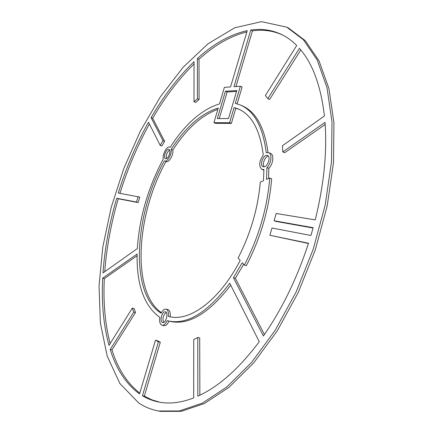 <?xml version="1.0" encoding="UTF-8"?>
<svg xmlns="http://www.w3.org/2000/svg" width="433" height="433" viewBox="0 0 433 433"><rect width="100%" height="100%" fill="white"/><g stroke="black" fill="none" stroke-linecap="round" stroke-linejoin="round"><path stroke-width="0.65" d="M286.77 27.171L288.54 28.053L305.243 40.653L319.029 60.847L328.907 88.5L333.957 122.902L333.497 162.7L327.202 205.902L315.235 250.058L298.229 292.535L277.266 330.834L253.7 362.903L228.97 387.346L204.446 403.496L181.286 411.328L160.367 411.35L158.418 410.987C151.187 409.607 144.584 406.906 138.609 402.89L119.881 383.508L107.178 356.034L100.353 322.818L99.043 285.867L102.821 246.87L111.243 207.245L123.892 168.253L140.368 131.085L160.259 96.987L183.078 67.321L208.186 43.657L234.724 27.782L261.467 21.65L286.77 27.171L303.425 39.755L317.167 59.949L326.996 87.612L332.003 122.041L331.499 161.882L325.172 205.145L313.173 249.37L296.15 291.918L275.182 330.282L251.622 362.41L226.908 386.907L202.417 403.096L179.294 410.955L158.418 410.987M138.138 196.566L136.492 202.049L116.704 198.254C109.311 223.352 104.743 248.244 102.989 272.925L137.321 248.569C139.394 217.485 148.059 187.613 163.306 158.96C162.202 154.494 166.938 145.704 169.741 147.074L170.18 147.328C185.216 123.962 201.648 109.495 219.477 103.92L224.397 87.347L230.551 86.93L247.232 30.656C230.194 34.429 213.577 43.728 197.383 58.563L197.437 98.773L194 101.76L194.044 61.67C178.115 77.09 163.804 95.747 151.112 117.641L162.965 140.693L160.205 145.412L148.503 122.214C136.141 144.4 126.073 168.004 118.285 193.037L139.778 197.107L138.127 202.584L118.29 198.769C111.081 223.249 106.567 247.557 104.748 271.68M246.859 31.912C230.486 35.993 214.53 45.119 198.996 59.278L199.099 99.46L195.662 102.448L194 101.76M194.044 63.932C178.726 79.05 164.941 97.16 152.687 118.252L164.594 141.304L161.834 146.018L160.205 145.412M149.407 124.011C137.38 145.764 127.556 168.87 119.936 193.329M166.218 312.382C163.127 315.164 162.278 318.509 163.679 322.428M217.869 109.332C201.561 115.248 186.542 128.817 172.805 150.04C173.676 154.641 169.016 162.927 166.332 161.601L164.372 160.854C134.187 214.508 129.278 293.877 161.141 313.238C162.662 310.239 164.313 308.875 166.083 309.14C167.993 309.909 168.751 312.312 168.345 316.35L169.206 316.566M166.012 161.487C136.406 214.156 131.08 291.609 161.417 312.686M166.083 309.14L167.923 309.617C169.833 310.38 170.591 312.772 170.207 316.783M263.924 170.218L262.03 169.498C258.609 166.353 259.015 161.536 263.259 155.03C260.098 130.079 251.735 114.707 238.177 108.916L234.069 107.563L229.593 122.696L213.913 122.669L218.264 107.996C201.264 113.322 185.557 127.129 171.143 149.423C172.009 154.029 167.349 162.326 164.67 161M239.054 109.3L235.823 108.299L231.357 123.416L215.639 123.367L213.913 122.669M236.542 91.428L227.136 91.975L219.239 118.599M230.708 285.152C208.874 313.562 188.593 325.627 169.871 321.34L167.16 320.647C165.606 323.954 163.891 325.481 162.012 325.232C159.961 324.355 159.23 321.746 159.826 317.4C144.129 305.963 136.557 284.833 137.115 254.025L102.686 278.143L104.331 278.587C103.13 302.256 105.067 323.916 110.139 343.569M169.011 321.124C167.457 324.414 165.742 325.941 163.863 325.686L162.012 325.232M137.088 255.724L104.331 278.587M102.686 278.143C101.409 302.77 103.514 325.183 109.002 345.382L132.341 308.09L134.1 308.534L135.497 312.529L111.979 349.886C117.863 368.808 127.14 383.21 139.799 393.094M132.341 308.09L133.732 312.09L110.226 349.501C116.325 369.284 126.1 384.082 139.561 393.906L155.463 340.246L157.32 340.684L160.302 342.167L144.33 396.13L151.794 399.811L159.842 402.235M155.463 340.246L158.44 341.734L142.441 395.762C147.485 398.798 152.957 400.898 158.873 402.057C169.417 404.146 181.021 402.771 193.681 397.922L193.746 339.542L197.762 337.491L199.705 337.962L199.851 395.221M240.364 86.259L235.308 103.357L240.228 104.932C254.252 110.956 262.928 126.891 266.246 152.746L268.671 152.66C272.4 153.791 271.334 163.365 266.966 167.598L266.495 179.441L269.748 178.033C267.275 207.97 258.815 236.997 244.369 265.115L242.215 262.685L233.436 277.742L263.388 335.997C282.002 309.238 297.043 278.316 308.523 243.232L269.878 235.287L271.989 228.012L310.932 235.476L313.162 227.693L274.1 220.749L276.205 213.485L315.224 219.894C323.96 184.485 327.224 151.983 325.015 122.377L282.809 151.951L282.435 145.759L324.431 115.974C320.821 85.561 312.48 63.023 299.414 48.361L267.821 98.654L265.391 95.509L296.713 45.46C292.059 40.799 287.074 37.173 281.759 34.58C271.978 29.931 261.64 28.421 250.75 30.05L233.977 86.697L240.364 86.259L242.112 87.022L237.143 103.828M240.228 104.932L241.993 105.679C255.854 111.622 264.525 127.226 268.011 152.492M268.671 152.66L270.544 153.406C274.284 154.538 273.228 164.102 268.855 168.329L268.503 178.569M269.748 178.033L271.653 178.753C269.207 208.657 260.763 237.641 246.323 265.716L244.369 265.115M243.633 264.287L235.384 278.316L264.417 334.514M308.442 243.481L269.878 235.287M313.07 228.029L276.059 221.425L274.1 220.749M325.161 124.482L284.708 152.714L282.809 151.951M300.783 49.963L269.635 99.444L267.821 98.654M282.641 35.019C273.088 30.7 263.026 29.314 252.45 30.873L235.969 86.562M268.357 156.096C265.039 156.389 261.911 164.334 264.152 166.77M169.563 150.083C166.884 152.319 165.855 155.155 166.467 158.597M165.763 158.732C168.426 159.209 171.473 150.072 168.875 149.39C166.277 148.189 162.743 157.915 165.498 158.678L165.763 158.732M263.616 166.797C267.513 167.441 271.264 156.578 267.529 155.458C263.692 153.655 259.058 165.428 263.102 166.683L263.616 166.797M250.75 30.05L252.45 30.873M233.436 277.742L235.384 278.316M266.966 167.598L268.855 168.329M197.762 337.491L197.843 396.157C218.351 386.967 238.821 368.829 259.259 341.745L229.739 283.225C207.624 312.648 187.051 325.194 168.015 320.875M142.441 395.762L144.33 396.13M158.44 341.734L160.302 342.167M110.226 349.501L111.979 349.886M133.732 312.09L135.497 312.529M225.42 91.239L217.296 118.61L228.521 118.539L236.802 90.557L225.42 91.239L227.136 91.975M229.593 122.696L231.357 123.416M234.069 107.563L235.823 108.299M168.345 316.35L168.773 316.458C189.005 322.369 219.25 300.919 240.212 260.417L238.107 258.03C250.626 233.533 258.014 208.235 260.271 182.141L263.459 180.756L263.93 169.557L262.03 169.498M171.143 149.423L172.805 150.04M162.44 322.461L162.667 322.536C165.985 323.646 168.821 312.399 165.379 311.814C162.207 310.721 159.274 321.318 162.44 322.461M116.704 198.254L118.29 198.769M136.492 202.049L138.127 202.584M162.965 140.693L164.594 141.304M151.112 117.641L152.687 118.252M197.437 98.773L199.099 99.46M197.383 58.563L198.996 59.278M169.741 147.074L170.223 147.258"/></g></svg>
